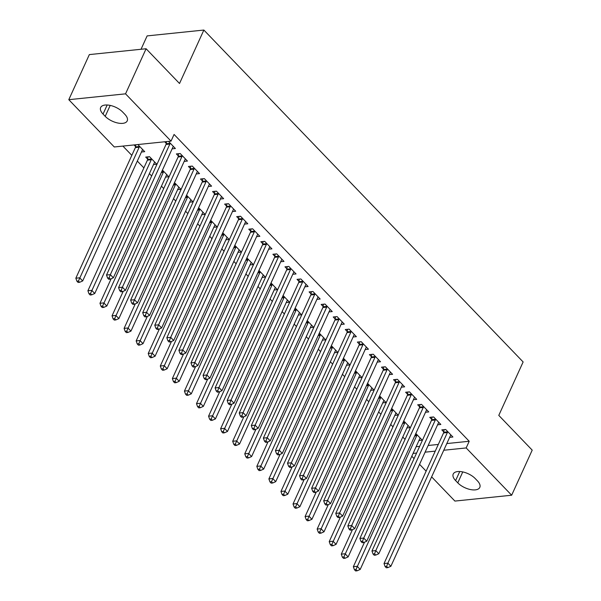 <?xml version="1.0" encoding="UTF-8"?>
<svg xmlns="http://www.w3.org/2000/svg" width="601" height="601" viewBox="0 0 601 601"><rect width="100%" height="100%" fill="white"/><g stroke="black" fill="none" stroke-linecap="round" stroke-linejoin="round"><path stroke-width="0.9" d="M122.897 146.088L131.822 155.358M137.313 161.076L143.887 167.904M149.379 173.614L151.655 175.98M161.444 186.16L163.72 188.526M173.516 198.706L175.785 201.065M185.581 211.244L187.85 213.61M197.646 223.79L199.923 226.156M209.711 236.336L211.988 238.695M221.777 248.874L224.053 251.241M233.842 261.42L236.118 263.786M245.907 273.966L248.183 276.325M257.972 286.504L260.248 288.871M270.044 299.05L272.313 301.417M282.109 311.596L284.378 313.955M294.174 324.134L296.451 326.501M306.24 336.68L308.516 339.047M318.305 349.226L320.581 351.585M330.37 361.764L332.646 364.131M342.435 374.31L344.711 376.677M354.5 386.856L356.776 389.215M366.572 399.395L368.841 401.761M378.638 411.94L380.906 414.307M390.703 424.486L392.979 426.845M402.768 437.025L405.044 439.391M114.288 146.975L68.792 99.683L125.541 93.839L171.03 141.13L114.288 146.975M125.541 93.839L146.096 48.749L89.346 54.593L68.792 99.683M141.032 49.267L147.125 35.902L203.867 30.05L523.133 361.952L498.785 415.389L532.208 450.134L511.654 495.224L454.904 501.076L431.623 476.871M426.132 471.161L419.558 464.325M414.066 458.616L411.79 456.249M153.51 164.554L156.778 164.216L149.536 156.688L145.705 157.086L147.658 159.115M184.184 161.391L187.452 161.053L180.21 153.533L176.378 153.924L178.332 155.952M177.641 189.638L180.909 189.3L174.5 182.644M208.314 186.475L211.582 186.145L204.34 178.617L200.509 179.008L202.462 181.044M201.778 214.73L205.039 214.392L198.63 207.728M232.452 211.567L235.712 211.229L228.478 203.701L224.639 204.1L226.592 206.128M225.908 239.814L229.169 239.476L222.768 232.82M256.582 236.651L259.85 236.313L252.608 228.793L248.776 229.184L250.73 231.212M250.039 264.898L253.306 264.568L246.898 257.904M280.712 261.736L283.98 261.405L276.738 253.877L272.907 254.268L274.86 256.304M274.169 289.99L277.437 289.652L271.028 282.988M304.842 286.827L308.11 286.489L300.868 278.962L297.037 279.36L298.99 281.388M298.306 315.074L301.567 314.736L295.159 308.08M328.98 311.911L332.24 311.573L325.006 304.053L321.167 304.444L323.12 306.472M322.436 340.158L325.697 339.828L319.296 333.164M353.11 337.003L356.378 336.665L349.136 329.138L345.305 329.536L347.25 331.564M346.567 365.25L349.835 364.912L343.426 358.249M377.24 362.087L380.508 361.749L373.266 354.222L369.435 354.62L371.388 356.648M370.697 390.334L373.965 389.996L367.557 383.34M401.37 387.172L404.638 386.834L397.396 379.314L393.565 379.704L395.518 381.733M394.834 415.419L398.095 415.088L391.687 408.425M425.508 412.263L428.768 411.925L421.534 404.398L417.695 404.796L419.648 406.824M418.965 440.51L422.225 440.172L415.824 433.509M449.638 437.348L452.906 437.01L445.664 429.482L441.825 429.88L443.778 431.909M416.125 446.731L419.648 446.363M428.145 445.491L438.302 444.447M446.806 443.568L469.208 441.262L174.08 134.444L171.03 141.13M437.573 424.802L440.833 424.464L433.599 416.944L429.76 417.334L431.713 419.363M406.9 427.965L410.16 427.627L403.752 420.97M413.443 399.718L416.703 399.38L409.469 391.852L405.63 392.25L407.583 394.279M382.762 402.88L386.03 402.542L379.622 395.879M389.305 374.633L392.573 374.295L385.331 366.768L381.5 367.166L383.453 369.194M358.632 377.789L361.9 377.458L355.491 370.794M365.175 349.542L368.443 349.204L361.201 341.684L357.37 342.074L359.323 344.103M334.502 352.704L337.77 352.366L331.361 345.71M341.045 324.457L344.305 324.119L337.071 316.592L333.232 316.99L335.185 319.018M310.371 327.62L313.632 327.282L307.224 320.618M316.915 299.373L320.175 299.035L312.941 291.508L309.102 291.906L311.055 293.934M286.234 302.528L289.502 302.198L283.094 295.534M292.777 274.281L296.045 273.943L288.803 266.423L284.972 266.814L286.925 268.842M262.104 277.444L265.372 277.106L258.963 270.45M268.647 249.197L271.915 248.859L264.673 241.332L260.842 241.73L262.795 243.758M237.973 252.36L241.241 252.022L234.833 245.358M244.517 224.105L247.777 223.775L240.543 216.247L236.704 216.638L238.657 218.674M213.843 227.268L217.104 226.93L210.696 220.274M220.387 199.021L223.647 198.683L216.413 191.163L212.574 191.554L214.527 193.582M189.706 202.184L192.974 201.846L186.565 195.19M196.249 173.937L199.517 173.599L192.275 166.071L188.444 166.469L190.397 168.498M165.576 177.1L168.843 176.762L162.435 170.098M172.119 148.845L175.387 148.515L168.528 141.385M166.267 143.414L164.697 141.776M141.445 152.008L144.713 151.67L137.854 144.548M135.593 146.576L134.023 144.939M103.041 114.077A13.402 6.461 24.5 0 1 100.66 107.511A13.402 6.461 24.5 0 1 110.066 105.378A13.402 6.461 24.5 0 1 122.672 112.056L124.843 114.318A13.402 6.461 24.5 0 1 127.224 120.884A13.402 6.461 24.5 0 1 117.819 123.017A13.402 6.461 24.5 0 1 105.213 116.339L103.041 114.077L107.181 104.995M469.208 441.262L466.166 447.94L511.654 495.224M146.096 48.749L179.519 83.494L203.867 30.05M477.412 480.83A13.402 6.461 24.5 0 1 479.793 487.403A13.402 6.461 24.5 0 1 470.388 489.537A13.402 6.461 24.5 0 1 457.782 482.858L455.611 480.597A13.402 6.461 24.5 0 1 453.222 474.031A13.402 6.461 24.5 0 1 462.635 471.898A13.402 6.461 24.5 0 1 475.241 478.576L477.412 480.83M413.082 453.409L416.598 453.049M425.102 452.17L435.259 451.126M443.756 450.247L466.166 447.94M447.377 432.547L443.546 432.945L384.024 563.543L387.863 563.145L447.377 432.547A2.096 1.42 84.1 0 0 447.572 431.834L447.617 431.518M386.631 566.375L385.091 566.533L386.3 567.787L387.833 567.629L386.631 566.375L387.863 563.145L390.875 566.285L450.397 435.68A2.096 1.42 84.1 0 1 450.765 435.154L450.953 434.981M443.546 432.945A2.096 1.42 84.1 0 0 443.741 432.232L444.071 429.647M384.024 563.543L385.091 566.533M387.833 567.629L390.875 566.285M364.529 542.177L353.35 566.705L357.189 566.307L360.202 569.44L419.723 438.843A2.096 1.42 -95.9 0 1 420.091 438.309L420.272 438.144M416.944 434.673L416.899 434.996A2.096 1.42 -95.9 0 1 416.703 435.71L355.95 569.538L354.417 569.695L355.627 570.95L357.159 570.792L355.95 569.538M360.202 569.44L357.159 570.792M354.417 569.695L353.35 566.705M435.312 420.001L431.48 420.399L371.959 550.997L375.798 550.606L435.312 420.001A2.096 1.42 84.1 0 0 435.507 419.288L435.552 418.972M374.558 553.837L373.026 553.994L374.235 555.249L375.768 555.084L374.558 553.837L375.798 550.606L378.81 553.739L438.332 423.142A2.096 1.42 84.1 0 1 438.7 422.608L438.88 422.435M431.48 420.399A2.096 1.42 84.1 0 0 431.676 419.686L431.999 417.102M371.959 550.997L373.026 553.994M375.768 555.084L378.81 553.739M423.247 407.463L419.415 407.854L359.894 538.451L363.733 538.06L423.247 407.463A2.096 1.42 84.1 0 0 423.442 406.749L423.487 406.426M362.493 541.291L360.961 541.448L362.17 542.703L363.703 542.545L362.493 541.291L363.733 538.06L366.745 541.193L426.267 410.596A2.096 1.42 84.1 0 1 426.635 410.062L426.815 409.89M419.415 407.854A2.096 1.42 84.1 0 0 419.611 407.14L419.934 404.563M359.894 538.451L360.961 541.448M363.703 542.545L366.745 541.193M352.464 529.631L341.285 554.16L345.124 553.761L348.137 556.902L407.658 426.304A2.096 1.42 -95.9 0 1 408.026 425.771L408.207 425.598M404.879 422.135L404.834 422.45A2.096 1.42 -95.9 0 1 404.638 423.164L343.885 556.992L342.352 557.15L343.562 558.404L345.094 558.246L343.885 556.992M348.137 556.902L345.094 558.246M342.352 557.15L341.285 554.16M340.399 517.093L329.22 541.614L333.059 541.223L336.072 544.356L395.586 413.758A2.096 1.42 -95.9 0 1 395.961 413.225L396.142 413.052M392.814 409.589L392.769 409.905A2.096 1.42 -95.9 0 1 392.573 410.626L331.82 544.453L330.287 544.611L331.497 545.866L333.029 545.708L331.82 544.453M336.072 544.356L333.029 545.708M330.287 544.611L329.22 541.614M411.182 394.917L407.35 395.315L347.829 525.913L351.668 525.514L411.182 394.917A2.096 1.42 84.1 0 0 411.377 394.203L411.415 393.888M350.428 528.745L348.896 528.903L350.105 530.157L351.638 529.999L350.428 528.745L351.668 525.514L354.68 528.655L414.194 398.05A2.096 1.42 84.1 0 1 414.57 397.524L414.75 397.351M407.35 395.315A2.096 1.42 84.1 0 0 407.546 394.602L407.869 392.017M347.829 525.913L348.896 528.903M351.638 529.999L354.68 528.655M399.117 382.371L395.278 382.769L335.764 513.367L339.595 512.969L399.117 382.371A2.096 1.42 84.1 0 0 399.312 381.658L399.349 381.342M338.363 516.199L336.83 516.364L338.032 517.611L339.573 517.453L338.363 516.199L339.595 512.969L342.615 516.109L402.129 385.511A2.096 1.42 84.1 0 1 402.505 384.978L402.685 384.805M395.278 382.769A2.096 1.42 84.1 0 0 395.481 382.056L395.804 379.471M335.764 513.367L336.83 516.364M339.573 517.453L342.615 516.109M328.334 504.547L317.155 529.075L320.987 528.677L324.007 531.81L383.521 401.213A2.096 1.42 -95.9 0 1 383.896 400.679L384.077 400.514M380.741 397.043L380.703 397.366A2.096 1.42 -95.9 0 1 380.508 398.08L319.755 531.908L318.222 532.065L319.431 533.32L320.964 533.162L319.755 531.908M324.007 531.81L320.964 533.162M318.222 532.065L317.155 529.075M316.269 492.001L305.09 516.529L308.922 516.131L311.942 519.272L371.456 388.674A2.096 1.42 -95.9 0 1 371.831 388.141L372.011 387.968M368.676 384.505L368.638 384.82A2.096 1.42 -95.9 0 1 368.443 385.534L307.689 519.362L306.157 519.519L307.359 520.774L308.899 520.616L307.689 519.362M311.942 519.272L308.899 520.616M306.157 519.519L305.09 516.529M387.052 369.833L383.213 370.224L323.699 500.821L327.53 500.43L387.052 369.833A2.096 1.42 84.1 0 0 387.247 369.119L387.284 368.796M326.298 503.661L324.765 503.818L325.967 505.073L327.507 504.915L326.298 503.661L327.53 500.43L330.55 503.563L390.064 372.966A2.096 1.42 84.1 0 1 390.44 372.432L390.62 372.259M383.213 370.224A2.096 1.42 84.1 0 0 383.408 369.51L383.738 366.933M323.699 500.821L324.765 503.818M327.507 504.915L330.55 503.563M304.204 479.463L293.025 503.984L296.856 503.593L299.876 506.726L359.39 376.128A2.096 1.42 -95.9 0 1 359.766 375.595L359.946 375.422M356.611 371.959L356.573 372.274A2.096 1.42 -95.9 0 1 356.378 372.996L295.624 506.823L294.092 506.981L295.294 508.236L296.826 508.078L295.624 506.823M299.876 506.726L296.826 508.078M294.092 506.981L293.025 503.984M374.986 357.287L371.148 357.685L311.634 488.282L315.465 487.884L374.986 357.287A2.096 1.42 84.1 0 0 375.182 356.573L375.219 356.258M314.233 491.115L312.7 491.272L313.902 492.527L315.435 492.369L314.233 491.115L315.465 487.884L318.485 491.025L377.999 360.42A2.096 1.42 84.1 0 1 378.375 359.894L378.555 359.721M371.148 357.685A2.096 1.42 84.1 0 0 371.343 356.971L371.673 354.387M311.634 488.282L312.7 491.272M315.435 492.369L318.485 491.025M292.131 466.917L280.96 491.445L284.791 491.047L287.811 494.18L347.325 363.582A2.096 1.42 -95.9 0 1 347.694 363.049L347.881 362.884M344.546 359.413L344.508 359.736A2.096 1.42 -95.9 0 1 344.305 360.45L283.559 494.277L282.027 494.435L283.229 495.69L284.761 495.532L283.559 494.277M287.811 494.18L284.761 495.532M282.027 494.435L280.96 491.445M362.914 344.741L359.082 345.139L299.568 475.737L303.4 475.338L362.914 344.741A2.096 1.42 84.1 0 0 363.117 344.027L363.154 343.712M302.168 478.569L300.635 478.734L301.837 479.981L303.37 479.823L302.168 478.569L303.4 475.338L306.42 478.479L365.934 347.881A2.096 1.42 84.1 0 1 366.302 347.348L366.49 347.175M359.082 345.139A2.096 1.42 84.1 0 0 359.278 344.426L359.608 341.841M299.568 475.737L300.635 478.734M303.37 479.823L306.42 478.479M280.066 454.371L268.895 478.899L272.726 478.501L275.739 481.641L335.26 351.044A2.096 1.42 -95.9 0 1 335.628 350.511L335.816 350.338M332.481 346.875L332.443 347.19A2.096 1.42 -95.9 0 1 332.24 347.904L271.494 481.732L269.954 481.889L271.164 483.144L272.696 482.986L271.494 481.732M275.739 481.641L272.696 482.986M269.954 481.889L268.895 478.899M350.849 332.203L347.017 332.593L287.503 463.191L291.335 462.8L350.849 332.203A2.096 1.42 84.1 0 0 351.052 331.489L351.089 331.166M290.103 466.03L288.563 466.188L289.772 467.443L291.305 467.285L290.103 466.03L291.335 462.8L294.347 465.933L353.869 335.335A2.096 1.42 84.1 0 1 354.237 334.802L354.425 334.629M347.017 332.593A2.096 1.42 84.1 0 0 347.213 331.88L347.543 329.303M287.503 463.191L288.563 466.188M291.305 467.285L294.347 465.933M268.001 441.833L256.822 466.353L260.661 465.963L263.674 469.096L323.195 338.498A2.096 1.42 -95.9 0 1 323.563 337.965L323.744 337.792M320.416 334.329L320.371 334.644A2.096 1.42 -95.9 0 1 320.175 335.366L259.422 469.193L257.889 469.351L259.099 470.606L260.631 470.448L259.422 469.193M263.674 469.096L260.631 470.448M257.889 469.351L256.822 466.353M338.784 319.657L334.952 320.055L275.431 450.652L279.27 450.254L338.784 319.657A2.096 1.42 84.1 0 0 338.979 318.943L339.024 318.628M278.03 453.485L276.498 453.642L277.707 454.897L279.24 454.739L278.03 453.485L279.27 450.254L282.282 453.394L341.804 322.79A2.096 1.42 84.1 0 1 342.172 322.264L342.352 322.091M334.952 320.055A2.096 1.42 84.1 0 0 335.148 319.341L335.478 316.757M275.431 450.652L276.498 453.642M279.24 454.739L282.282 453.394M255.936 429.287L244.757 453.815L248.596 453.417L251.609 456.55L311.13 325.952A2.096 1.42 -95.9 0 1 311.498 325.419L311.679 325.254M308.351 321.783L308.305 322.106A2.096 1.42 -95.9 0 1 308.11 322.82L247.357 456.647L245.824 456.805L247.034 458.06L248.566 457.902L247.357 456.647M251.609 456.55L248.566 457.902M245.824 456.805L244.757 453.815M326.719 307.111L322.887 307.509L263.366 438.106L267.205 437.708L326.719 307.111A2.096 1.42 84.1 0 0 326.914 306.397L326.959 306.082M265.965 440.939L264.432 441.096L265.642 442.351L267.175 442.193L265.965 440.939L267.205 437.708L270.217 440.849L329.739 310.251A2.096 1.42 84.1 0 1 330.107 309.718L330.287 309.545M322.887 307.509A2.096 1.42 84.1 0 0 323.083 306.795L323.406 304.211M263.366 438.106L264.432 441.096M267.175 442.193L270.217 440.849M243.871 416.741L232.692 441.269L236.531 440.871L239.544 444.011L299.058 313.414A2.096 1.42 -95.9 0 1 299.433 312.881L299.614 312.708M296.285 309.245L296.24 309.56A2.096 1.42 -95.9 0 1 296.045 310.274L235.291 444.101L233.759 444.259L234.968 445.514L236.501 445.356L235.291 444.101M239.544 444.011L236.501 445.356M233.759 444.259L232.692 441.269M314.654 294.573L310.822 294.963L251.301 425.561L255.14 425.17L314.654 294.573A2.096 1.42 84.1 0 0 314.849 293.859L314.894 293.536M253.9 428.4L252.367 428.558L253.577 429.813L255.109 429.655L253.9 428.4L255.14 425.17L258.152 428.303L317.666 297.705A2.096 1.42 84.1 0 1 318.042 297.172L318.222 296.999M310.822 294.963A2.096 1.42 84.1 0 0 311.017 294.25L311.341 291.673M251.301 425.561L252.367 428.558M255.109 429.655L258.152 428.303M231.806 404.203L220.627 428.723L224.458 428.333L227.478 431.465L286.993 300.868A2.096 1.42 -95.9 0 1 287.368 300.335L287.548 300.162M284.213 296.699L284.175 297.014A2.096 1.42 -95.9 0 1 283.98 297.735L223.226 431.563L221.694 431.721L222.903 432.975L224.436 432.818L223.226 431.563M227.478 431.465L224.436 432.818M221.694 431.721L220.627 428.723M302.588 282.027L298.75 282.425L239.236 413.022L243.067 412.624L302.588 282.027A2.096 1.42 84.1 0 0 302.784 281.313L302.821 280.99M241.835 415.854L240.302 416.012L241.512 417.267L243.044 417.109L241.835 415.854L243.067 412.624L246.087 415.764L305.601 285.159A2.096 1.42 84.1 0 1 305.977 284.634L306.157 284.461M298.75 282.425A2.096 1.42 84.1 0 0 298.952 281.711L299.275 279.127M239.236 413.022L240.302 416.012M243.044 417.109L246.087 415.764M219.741 391.657L208.562 416.185L212.393 415.787L215.413 418.92L274.927 288.322A2.096 1.42 -95.9 0 1 275.303 287.789L275.483 287.624M272.148 284.153L272.11 284.476A2.096 1.42 -95.9 0 1 271.915 285.19L211.161 419.017L209.629 419.175L210.831 420.43L212.371 420.272L211.161 419.017M215.413 418.92L212.371 420.272M209.629 419.175L208.562 416.185M290.523 269.481L286.685 269.879L227.17 400.476L231.002 400.078L290.523 269.481A2.096 1.42 84.1 0 0 290.719 268.767L290.756 268.452M229.77 403.309L228.237 403.466L229.439 404.721L230.979 404.563L229.77 403.309L231.002 400.078L234.022 403.218L293.536 272.621A2.096 1.42 84.1 0 1 293.912 272.088L294.092 271.915M286.685 269.879A2.096 1.42 84.1 0 0 286.887 269.165L287.21 266.581M227.17 400.476L228.237 403.466M230.979 404.563L234.022 403.218M207.676 379.111L196.497 403.639L200.328 403.241L203.348 406.381L262.862 275.784A2.096 1.42 -95.9 0 1 263.238 275.25L263.418 275.078M260.083 271.614L260.045 271.93A2.096 1.42 -95.9 0 1 259.85 272.644L199.096 406.471L197.564 406.629L198.766 407.884L200.298 407.726L199.096 406.471M203.348 406.381L200.298 407.726M197.564 406.629L196.497 403.639M278.458 256.943L274.619 257.333L215.105 387.93L218.937 387.54L278.458 256.943A2.096 1.42 84.1 0 0 278.654 256.229L278.691 255.906M217.705 390.77L216.172 390.928L217.374 392.183L218.907 392.025L217.705 390.77L218.937 387.54L221.957 390.673L281.471 260.075A2.096 1.42 84.1 0 1 281.846 259.542L282.027 259.369M274.619 257.333A2.096 1.42 84.1 0 0 274.815 256.619L275.145 254.043M215.105 387.93L216.172 390.928M218.907 392.025L221.957 390.673M195.603 366.572L184.432 391.093L188.263 390.703L191.283 393.835L250.797 263.238A2.096 1.42 -95.9 0 1 251.165 262.705L251.353 262.532M248.018 259.069L247.98 259.384A2.096 1.42 -95.9 0 1 247.777 260.098L187.031 393.933L185.499 394.091L186.701 395.345L188.233 395.188L187.031 393.933M191.283 393.835L188.233 395.188M185.499 394.091L184.432 391.093M266.386 244.397L262.554 244.795L203.04 375.392L206.872 374.994L266.386 244.397A2.096 1.42 84.1 0 0 266.589 243.683L266.626 243.36M205.64 378.224L204.107 378.382L205.309 379.637L206.842 379.479L205.64 378.224L206.872 374.994L209.892 378.134L269.406 247.529A2.096 1.42 84.1 0 1 269.774 247.003L269.962 246.831M262.554 244.795A2.096 1.42 84.1 0 0 262.75 244.081L263.08 241.497M203.04 375.392L204.107 378.382M206.842 379.479L209.892 378.134M183.538 354.027L172.367 378.555L176.198 378.157L179.211 381.289L238.732 250.692A2.096 1.42 -95.9 0 1 239.1 250.159L239.288 249.993M235.953 246.523L235.915 246.846A2.096 1.42 -95.9 0 1 235.712 247.559L174.966 381.387L173.426 381.545L174.636 382.799L176.168 382.642L174.966 381.387M179.211 381.289L176.168 382.642M173.426 381.545L172.367 378.555M254.321 231.851L250.489 232.249L190.975 362.846L194.807 362.448L254.321 231.851A2.096 1.42 84.1 0 0 254.524 231.137L254.561 230.822M193.575 365.678L192.035 365.836L193.244 367.091L194.777 366.933L193.575 365.678L194.807 362.448L197.819 365.588L257.341 234.991A2.096 1.42 84.1 0 1 257.709 234.458L257.897 234.285M250.489 232.249A2.096 1.42 84.1 0 0 250.685 231.535L251.015 228.951M190.975 362.846L192.035 365.836M194.777 366.933L197.819 365.588M171.473 341.481L160.294 366.009L164.133 365.611L167.146 368.751L226.667 238.154A2.096 1.42 -95.9 0 1 227.035 237.62L227.223 237.448M223.888 233.984L223.842 234.3A2.096 1.42 -95.9 0 1 223.647 235.014L162.894 368.841L161.361 368.999L162.571 370.254L164.103 370.096L162.894 368.841M167.146 368.751L164.103 370.096M161.361 368.999L160.294 366.009M242.256 219.312L238.424 219.703L178.903 350.3L182.742 349.91L242.256 219.312A2.096 1.42 84.1 0 0 242.451 218.599L242.496 218.276M181.502 353.14L179.969 353.298L181.179 354.552L182.712 354.395L181.502 353.14L182.742 349.91L185.754 353.042L245.276 222.445A2.096 1.42 84.1 0 1 245.644 221.912L245.824 221.739M238.424 219.703A2.096 1.42 84.1 0 0 238.62 218.989L238.95 216.413M178.903 350.3L179.969 353.298M182.712 354.395L185.754 353.042M159.408 328.942L148.229 353.463L152.068 353.072L155.081 356.205L214.602 225.608A2.096 1.42 -95.9 0 1 214.97 225.075L215.15 224.902M211.822 221.438L211.777 221.754A2.096 1.42 -95.9 0 1 211.582 222.468L150.828 356.303L149.296 356.461L150.505 357.715L152.038 357.557L150.828 356.303M155.081 356.205L152.038 357.557M149.296 356.461L148.229 353.463M230.191 206.767L226.359 207.165L166.838 337.762L170.676 337.364L230.191 206.767A2.096 1.42 84.1 0 0 230.386 206.053L230.431 205.73M169.437 340.594L167.904 340.752L169.114 342.007L170.646 341.849L169.437 340.594L170.676 337.364L173.689 340.497L233.211 209.899A2.096 1.42 84.1 0 1 233.579 209.366L233.759 209.201M226.359 207.165A2.096 1.42 84.1 0 0 226.554 206.451L226.877 203.867M166.838 337.762L167.904 340.752M170.646 341.849L173.689 340.497M147.343 316.396L136.164 340.925L140.003 340.527L143.015 343.659L202.529 213.062A2.096 1.42 -95.9 0 1 202.905 212.529L203.085 212.363M199.757 208.893L199.712 209.216A2.096 1.42 -95.9 0 1 199.517 209.929L138.763 343.757L137.231 343.915L138.44 345.169L139.973 345.012L138.763 343.757M143.015 343.659L139.973 345.012M137.231 343.915L136.164 340.925M218.125 194.221L214.294 194.619L154.773 325.216L158.611 324.818L218.125 194.221A2.096 1.42 84.1 0 0 218.321 193.507L218.366 193.191M157.372 328.048L155.839 328.206L157.049 329.461L158.581 329.303L157.372 328.048L158.611 324.818L161.624 327.958L221.138 197.361A2.096 1.42 84.1 0 1 221.514 196.827L221.694 196.655M214.294 194.619A2.096 1.42 84.1 0 0 214.489 193.905L214.812 191.321M154.773 325.216L155.839 328.206M158.581 329.303L161.624 327.958M135.278 303.851L124.099 328.379L127.93 327.981L130.95 331.121L190.464 200.524A2.096 1.42 -95.9 0 1 190.84 199.99L191.02 199.817M187.685 196.354L187.647 196.67A2.096 1.42 -95.9 0 1 187.452 197.383L126.698 331.211L125.166 331.369L126.375 332.623L127.908 332.466L126.698 331.211M130.95 331.121L127.908 332.466M125.166 331.369L124.099 328.379M206.06 181.682L202.221 182.073L142.707 312.67L146.539 312.28L206.06 181.682A2.096 1.42 84.1 0 0 206.256 180.969L206.293 180.646M145.307 315.51L143.774 315.668L144.984 316.922L146.516 316.765L145.307 315.51L146.539 312.28L149.559 315.412L209.073 184.815A2.096 1.42 84.1 0 1 209.448 184.282L209.629 184.109M202.221 182.073A2.096 1.42 84.1 0 0 202.424 181.359L202.747 178.782M142.707 312.67L143.774 315.668M146.516 316.765L149.559 315.412M123.213 291.312L112.034 315.833L115.865 315.442L118.885 318.575L178.399 187.978A2.096 1.42 -95.9 0 1 178.775 187.444L178.955 187.272M175.62 183.808L175.582 184.124A2.096 1.42 -95.9 0 1 175.387 184.838L114.633 318.673L113.101 318.83L114.303 320.085L115.843 319.927L114.633 318.673M118.885 318.575L115.843 319.927M113.101 318.83L112.034 315.833M193.995 169.136L190.156 169.535L130.642 300.132L134.474 299.734L193.995 169.136A2.096 1.42 84.1 0 0 194.191 168.423L194.228 168.1M133.242 302.964L131.709 303.122L132.911 304.376L134.451 304.219L133.242 302.964L134.474 299.734L137.494 302.866L197.008 172.269A2.096 1.42 84.1 0 1 197.383 171.736L197.564 171.57M190.156 169.535A2.096 1.42 84.1 0 0 190.359 168.821L190.682 166.237M130.642 300.132L131.709 303.122M134.451 304.219L137.494 302.866M111.147 278.766L99.969 303.287L103.8 302.896L106.82 306.029L166.334 175.432A2.096 1.42 -95.9 0 1 166.71 174.899L166.89 174.733M163.555 171.262L163.517 171.585A2.096 1.42 -95.9 0 1 163.322 172.299L102.568 306.127L101.036 306.285L102.238 307.539L103.77 307.381L102.568 306.127M106.82 306.029L103.77 307.381M101.036 306.285L99.969 303.287M181.93 156.591L178.091 156.989L118.577 287.586L122.409 287.188L181.93 156.591A2.096 1.42 84.1 0 0 182.126 155.877L182.163 155.561M121.177 290.418L119.644 290.576L120.846 291.831L122.379 291.673L121.177 290.418L122.409 287.188L125.429 290.328L184.943 159.731A2.096 1.42 84.1 0 1 185.318 159.197L185.499 159.025M178.091 156.989A2.096 1.42 84.1 0 0 178.287 156.275L178.617 153.691M118.577 287.586L119.644 290.576M122.379 291.673L125.429 290.328M147.944 156.853L147.613 159.438A2.096 1.42 -95.9 0 1 147.418 160.151L87.904 290.749L91.735 290.351L94.755 293.491L154.269 162.894A2.096 1.42 -95.9 0 1 154.637 162.36L154.825 162.187M151.49 158.724L151.452 159.04A2.096 1.42 -95.9 0 1 151.249 159.753L90.503 293.581L88.971 293.739L90.173 294.993L91.705 294.836L90.503 293.581M94.755 293.491L91.705 294.836M88.971 293.739L87.904 290.749M169.858 144.052L166.026 144.443L106.512 275.04L110.344 274.649L169.858 144.052A2.096 1.42 84.1 0 0 170.06 143.339L170.098 143.015M109.112 277.88L107.579 278.038L108.781 279.292L110.314 279.134L109.112 277.88L110.344 274.649L113.364 277.782L172.878 147.185A2.096 1.42 84.1 0 1 173.246 146.652L173.434 146.479M166.026 144.443A2.096 1.42 84.1 0 0 166.222 143.729L166.492 141.596M106.512 275.04L107.579 278.038M110.314 279.134L113.364 277.782M135.818 144.758L135.548 146.892A2.096 1.42 -95.9 0 1 135.353 147.606L75.839 278.203L79.67 277.812L82.683 280.945L142.204 150.348A2.096 1.42 -95.9 0 1 142.572 149.814L142.76 149.641M139.424 146.178L139.387 146.494A2.096 1.42 -95.9 0 1 139.184 147.207L78.438 281.043L76.898 281.2L78.107 282.455L79.64 282.297L78.438 281.043M82.683 280.945L79.64 282.297M76.898 281.2L75.839 278.203M457.782 482.858L462.762 471.92M455.611 480.597L459.75 471.515M105.213 116.339L110.193 105.408M447.572 431.834L443.741 432.232M415.058 435.184L416.899 434.996M414.728 435.913L416.703 435.71M435.507 419.288L431.676 419.686M423.442 406.749L419.611 407.14M402.993 422.638L404.834 422.45M402.662 423.367L404.638 423.164M390.928 410.1L392.769 409.905M390.597 410.829L392.573 410.626M411.377 394.203L407.546 394.602M399.312 381.658L395.481 382.056M378.863 397.554L380.703 397.366M378.525 398.283L380.508 398.08M366.79 385.008L368.638 384.82M366.46 385.737L368.443 385.534M387.247 369.119L383.408 369.51M354.725 372.47L356.573 372.274M354.395 373.198L356.378 372.996M375.182 356.573L371.343 356.971M342.66 359.924L344.508 359.736M342.33 360.653L344.305 360.45M363.117 344.027L359.278 344.426M330.595 347.378L332.443 347.19M330.265 348.107L332.24 347.904M351.052 331.489L347.213 331.88M318.53 334.84L320.371 334.644M318.199 335.568L320.175 335.366M338.979 318.943L335.148 319.341M306.465 322.294L308.305 322.106M306.134 323.022L308.11 322.82M326.914 306.397L323.083 306.795M294.4 309.748L296.24 309.56M294.069 310.477L296.045 310.274M314.849 293.859L311.017 294.25M282.335 297.21L284.175 297.014M281.997 297.938L283.98 297.735M302.784 281.313L298.952 281.711M270.27 284.664L272.11 284.476M269.932 285.392L271.915 285.19M290.719 268.767L286.887 269.165M258.197 272.118L260.045 271.93M257.867 272.846L259.85 272.644M278.654 256.229L274.815 256.619M246.132 259.579L247.98 259.384M245.801 260.308L247.777 260.098M266.589 243.683L262.75 244.081M234.067 247.034L235.915 246.846M233.736 247.762L235.712 247.559M254.524 231.137L250.685 231.535M222.002 234.488L223.842 234.3M221.671 235.216L223.647 235.014M242.451 218.599L238.62 218.989M209.937 221.949L211.777 221.754M209.606 222.678L211.582 222.468M230.386 206.053L226.554 206.451M197.872 209.403L199.712 209.216M197.541 210.132L199.517 209.929M218.321 193.507L214.489 193.905M185.807 196.858L187.647 196.67M185.469 197.586L187.452 197.383M206.256 180.969L202.424 181.359M173.742 184.319L175.582 184.124M173.404 185.048L175.387 184.838M194.191 168.423L190.359 168.821M161.669 171.773L163.517 171.585M161.338 172.502L163.322 172.299M182.126 155.877L178.287 156.275M147.613 159.438L151.452 159.04M147.418 160.151L151.249 159.753M170.06 143.339L166.222 143.729M135.548 146.892L139.387 146.494M135.353 147.606L139.184 147.207"/></g></svg>
